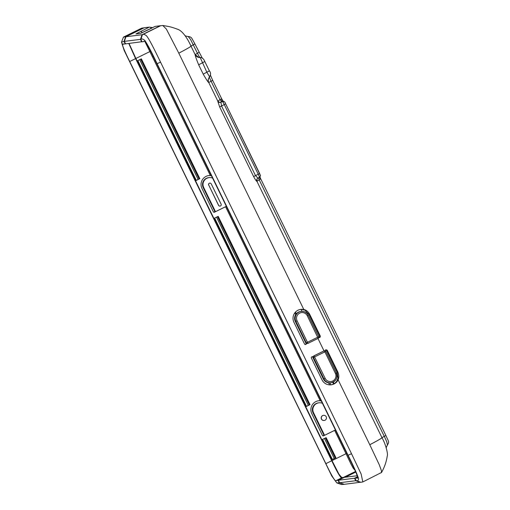 <?xml version="1.0" encoding="UTF-8"?>
<svg xmlns="http://www.w3.org/2000/svg" width="510" height="510" viewBox="0 0 510 510"><rect width="100%" height="100%" fill="white"/><g stroke="black" fill="none" stroke-linecap="round" stroke-linejoin="round"><path stroke-width="0.76" d="M319.183 337.518L319.674 336.256L309.047 314.472L304.942 310.188L301.722 309.379A9.008 8.963 82.9 0 0 300.568 309.404M325.463 349.854L327.184 350.179L326.107 349.771L325.507 351.071M330.875 384.859A9.008 8.963 -97.1 0 0 336.759 381.212L338.06 378.089L337.135 372.051L326.508 350.262M301.059 309.379L302.028 311.361M338.104 377.757L337.046 375.577M258.901 177.544L260.769 178.991L259.985 176.995M260.215 175.096L225.662 103.868C224.999 101.974 224.094 101.146 222.966 101.369L222.277 101.458A1.734 1.721 82.9 0 0 221.729 101.624L222.417 101.535A3.468 0.331 63.8 0 1 224.285 104.601L258.258 174.261A3.468 0.331 63.8 0 1 259.437 177.41A3.468 0.331 63.8 0 1 259.431 177.416C261.19 174.726 260.489 176.485 259.641 173.521L255.51 175.612L221.538 105.952L220.977 102.249A2.422 2.422 36.4 0 1 217.732 101.127L219.657 106.941L253.629 176.594C255.37 179.737 256.447 181.324 256.868 181.362L260.731 178.857M221.652 98.768L221.761 101.401A1.734 1.613 -40.5 0 1 222.851 101.388M221.716 98.876L223.533 101.847M221.64 98.755L220.065 99.641A2.422 1.154 63 0 0 221.761 101.401L220.932 102.089A2.422 2.422 -79.7 0 1 219.408 102.293L217.764 101.018L208.794 82.626M257.983 178.124L259.437 177.41L257.983 178.124L255.51 175.612L253.629 176.594M211.465 175.791L211.248 175.746A9.008 8.963 -97.1 0 0 208.59 175.587M321.3 400.981L321.083 400.936A9.008 8.963 -97.1 0 0 318.425 400.783M257.945 178.143A2.422 2.422 -143.6 0 0 257.091 178.863A2.422 2.422 -143.6 0 0 257.091 178.87A2.422 2.422 -143.6 0 0 256.868 181.362M198.996 52.339L195.132 54.615C195.081 55.507 196.254 58.899 198.651 64.795L203.209 74.141C206.371 79.617 208.239 82.448 208.8 82.633A5.196 5.196 -10.8 0 1 209.635 76.851C210.93 74.575 210.847 72.579 209.387 70.864L206.85 72.229L209.635 76.851C208.316 78.534 207.889 80.044 208.38 81.37M198.792 57.388L195.126 54.602L191.008 46.161C187.623 38.53 182.248 30.453 177.321 29.159C171.653 27.094 170.461 26.724 162.792 25.5L166.343 29.044L178.806 53.167M188.496 36.51L188.286 36.522C189.637 36.567 190.778 37.09 191.715 38.097L194.903 43.898L190.925 46.11C191.218 46.429 187.176 48.781 178.8 53.167L303.82 309.493A9.008 8.963 82.9 0 0 293.932 322.263L304.559 344.052A0.867 0.861 82.9 0 0 305.713 344.448L306.019 344.295A0.867 0.861 82.9 0 0 306.414 343.134L305.911 343.198L295.284 321.408L295.876 321.338L306.261 342.822A1.211 1.205 82.9 0 0 307.536 343.491M309.047 314.472L309.729 314.383C308.212 311.648 306.242 310.016 303.82 309.493M309.729 314.383L320.35 336.173L320.038 337.32L319.509 337.55M319.254 337.537L319.757 337.473L318.68 337.065M335.376 373.352L324.902 351.875L325.871 351.358L336.339 372.835A6.93 6.891 -97.1 0 1 331.003 382.755A6.93 6.891 -97.1 0 1 323.958 378.917L325.163 378.369A5.718 5.686 82.9 0 0 332.775 380.995A5.718 5.686 82.9 0 0 335.376 373.352L336.345 372.835L325.871 351.364A1.211 1.205 82.9 0 0 324.634 350.682L324.009 350.886L317.947 338.461M337.135 372.051L337.811 371.969L327.184 350.179M337.811 371.969C339.042 374.856 339.144 377.476 338.124 379.829A9.008 8.963 -97.1 0 1 322.014 379.842L311.387 358.058A0.867 0.861 82.9 0 1 311.782 356.898L312.094 356.745A0.867 0.861 82.9 0 1 313.248 357.14L313.484 357.446L324.902 351.875L324.15 350.81M381.913 437.682C382.2 437.994 378.152 440.34 369.782 444.733L338.124 379.829M387.549 444.86L387.562 444.847C389.506 441.43 388.499 441.641 385.885 435.476L384.298 436.362M328.567 382.806L329.581 384.884M332.762 382.296L333.578 383.973M334.088 383.686L333.291 382.047M296.297 313.777L295.475 312.094M381.901 437.676L384.285 436.343L386.778 441.8L387.396 444.911M201.871 57.796A3.468 3.442 101.7 0 0 200.207 57.515L206.85 72.229L203.209 74.141M200.513 57.477A3.468 3.442 93.6 0 0 199.996 57.464L200.207 57.515A5.196 5.196 169.2 0 1 195.132 54.615M200.506 57.477L200.404 57.471A3.468 3.442 93.6 0 0 200.398 57.471L201.182 57.573C202.661 57.968 203.873 59.281 204.829 61.519L198.651 64.795M194.877 43.892L202.4 58.331M188.215 36.522L190.51 39.391L197.427 53.225A4.788 0.459 -116.2 0 0 199.996 57.464A5.196 5.189 -79.7 0 1 198.792 57.394M162.792 25.5L160.644 25.717L142.558 34.674C143.348 34.004 144.623 34.349 146.383 35.7C149.232 38.734 155.913 52.606 160.542 62.15L351.517 453.709L361.144 474.07L362.833 481.95L381.505 472.489L381.378 470.545L379.236 464.686L369.782 444.733M344.097 484.27L339.29 482.779L336.804 482.913L331.787 476.028L124.21 50.56L121.488 42.222L123.452 37.115L141.716 28.139L144.056 27.833M149.322 27.126L135.94 33.915L140.543 33.354L155.18 26.392L160.293 25.761L142.035 34.737L125.951 36.739L144.209 27.757L149.322 27.126L152.688 27.623M344.25 448.035L343.453 448.424L334.649 430.37L323.563 435.82A0.867 0.861 -97.1 0 1 322.416 435.425L311.788 413.635A9.008 8.963 -97.1 0 1 320.165 400.675L225.573 206.735L214.493 212.185A0.867 0.861 -97.1 0 1 213.339 211.784L201.954 188.439A9.008 8.963 -97.1 0 1 210.33 175.485L211.363 175.58M334.649 430.37L335.446 429.987M320.165 400.675L321.198 400.777M225.573 206.735L226.37 206.346M150.654 51.198L149.883 51.58L145.152 42.062M151.719 28.158L141.136 33.144M146.982 30.428L151.419 28.197M346.832 453.339L346.022 453.721L350.944 464.004L353.296 468.327L354.934 470.143M212.6 178.117A6.93 6.891 -97.1 0 0 203.719 187.54L215.105 210.885A0.867 0.861 -97.1 0 1 214.71 212.039L226.357 206.32M210.33 175.485L149.883 51.58L135.877 58.465L331.736 460.759C338.053 473.988 341.547 479.604 342.229 477.609L343.957 477.398A0.344 0.344 -97.1 0 1 344.237 477.385M310.035 404.653L218.191 216.342L214.213 218.299L306.057 406.61L310.035 404.653L309.34 404.959L217.509 216.68M195.948 180.572L137.394 60.805L141.378 58.848L199.824 178.685L199.123 178.984L140.696 59.185M195.846 180.636L199.824 178.685M335.924 457.725L326.132 437.65L322.148 439.607L331.94 459.682L335.924 457.725L335.223 458.031L325.444 437.982M321.606 430.344A6.93 6.891 -97.1 0 1 321.383 429.917L323.678 434.584A0.867 0.861 -97.1 0 1 323.283 435.744L323.786 435.68A0.867 0.861 82.9 0 0 324.181 434.52L313.554 412.73A6.93 6.891 -97.1 0 1 322.435 403.314M213.913 212.249L214.71 212.039M213.295 208.258A6.93 6.891 -97.1 0 1 213.065 207.838L214.602 210.949A0.867 0.861 -97.1 0 1 214.206 212.103M323.786 435.68L335.433 429.956M305.7 344.237L305.133 344.511L305.713 344.448M324.009 350.886L313.95 355.833A1.211 1.205 82.9 0 0 313.395 357.453M345.06 477.239L355.763 471.979M345.404 477.194L355.808 472.081M360.532 482.231L344.25 484.328L339.641 482.734L338.423 480.241L354.507 478.246L355.725 480.732L339.641 482.734M208.762 185.092A1.383 1.377 -97.1 0 1 209.827 183.109A1.383 1.377 -97.1 0 1 211.236 183.874L221.104 204.108A1.383 1.377 -97.1 0 1 220.04 206.091A1.383 1.377 -97.1 0 1 218.631 205.326L208.762 185.092L218.541 205.332A1.383 1.377 -97.1 0 0 219.995 206.097M208.673 185.105A1.383 1.377 -97.1 0 1 209.782 183.115M341.719 477.596L338.901 474.109L332.01 460.613L135.877 58.465L129.036 43.433L135.596 58.612L331.736 460.759L325.858 463.647C332.169 476.882 335.669 482.498 336.351 480.503L338.073 480.286L343.957 477.398M306.057 406.61L214.321 218.248L306.166 406.54M306.147 406.502L309.34 404.959M139.708 59.67L198.129 179.444L199.123 178.984M198.129 179.444L196.273 180.355L137.853 60.582M195.936 180.534L196.273 180.355M331.94 459.682L322.263 439.55L332.048 459.612M332.029 459.574L335.223 458.031M343.899 484.366L341.388 484.5L336.804 482.913M123.452 37.115L125.6 36.784L124.019 41.418L125.237 43.905L125.536 43.758M324.201 420.482L324.079 420.501A2.601 2.588 -97.1 0 1 321.198 418.238A2.601 2.588 -97.1 0 1 323.442 415.344L323.563 415.325A2.601 2.588 -97.1 0 1 326.202 416.766A2.601 2.588 -97.1 0 1 324.201 420.482A2.601 2.588 -97.1 0 1 321.319 418.225A2.601 2.588 -97.1 0 1 323.563 415.325M121.488 42.222L124.019 41.418M339.29 482.779L338.073 480.286M125.237 43.905L123.509 44.121C121.074 42.515 123.146 48.31 129.718 61.506L325.858 463.647M143.909 27.903L125.6 36.784M142.035 34.737L140.454 39.372L124.37 41.374L125.951 36.739M141.971 41.712L125.587 43.86L124.37 41.374M141.672 41.858L140.454 39.372M313.95 355.833L314.039 355.821A1.211 1.205 82.9 0 0 313.484 357.446L323.958 378.917L323.365 378.994L312.738 357.204A0.867 0.861 82.9 0 0 312.12 356.732M323.365 378.994A6.93 6.891 82.9 0 0 330.41 382.825L331.003 382.755C336.141 381.27 337.92 377.967 336.345 372.835M305.911 343.198A0.867 0.861 -97.1 0 1 305.515 344.358L306.019 344.295M142.379 34.693L140.977 39.308C141.793 38.613 143.068 38.983 144.814 40.417C147.874 44.995 151.967 52.76 157.099 63.712L348.075 455.277C353.506 465.987 357.013 473.784 358.594 478.673C358.434 480.458 357.65 481.128 356.248 480.669L354.858 478.201L356.974 477.876M362.833 481.95L360.685 482.281L356.069 480.688M307.294 315.766L308.263 315.25C306.72 312.471 304.368 311.189 301.212 311.419A6.93 6.891 -97.1 0 1 308.257 315.25L318.731 336.728A1.211 1.205 -97.1 0 1 318.183 338.347L307.294 315.766A5.718 5.686 82.9 0 0 299.682 313.14A5.718 5.686 82.9 0 0 297.081 320.79L295.876 321.338A6.93 6.891 -97.1 0 1 301.212 311.419L300.619 311.489A6.93 6.891 82.9 0 0 295.284 321.408M360.334 482.326L355.725 480.732M123.509 44.121L123.12 44.23M357.242 477.66L356.586 477.985C359.021 479.591 356.949 473.796 350.376 460.6L154.237 58.459C147.925 45.224 144.426 39.608 143.743 41.603L142.022 41.82L140.805 39.327M357.427 476.939L354.858 478.201M344.416 477.322A0.344 0.344 82.9 0 0 344.301 477.354L357.217 475.747L344.416 477.322M338.423 480.241L344.301 477.354M357.421 476.812L354.507 478.246M259.641 173.521L225.669 103.868L219.657 106.941M223.017 101.369A1.734 1.721 82.9 0 0 222.417 101.535L220.932 102.089M258.831 177.709A2.422 1.154 -117 0 0 259.201 179.877L384.285 436.343M210.471 75.27L212.683 80.363L211.095 81.249L220.065 99.641L217.732 101.127M209.431 77.099A4.788 0.459 -116.2 0 0 211.095 81.249L208.749 82.531M329.862 382.876L330.831 384.865M294.856 312.828L295.704 314.568M209.368 70.864L204.81 61.519M153.268 56.476L152.477 56.865M319.674 336.256L320.35 336.173M319.387 337.403L320.038 337.32M331.736 460.759L346.022 453.721L343.453 448.424M150.488 27.304L151.113 28.235A4.851 4.826 -97.1 0 1 152.216 27.852M355.527 471.457L343.332 477.456M214.493 212.185L213.932 212.249M203.719 187.54L203.197 187.603A6.93 6.891 -97.1 0 1 208.533 177.684L209.055 177.62M323.563 435.82L323.008 435.891M323.678 434.584L324.181 434.52M313.554 412.73L313.032 412.8A6.93 6.891 -97.1 0 1 318.367 402.875L318.89 402.811M321.376 429.911L313.025 412.794C311.451 407.668 313.229 404.36 318.367 402.875M214.602 210.949L215.105 210.885M213.32 208.322L203.197 187.603C201.616 182.472 203.401 179.163 208.533 177.684M141.06 31.186L141.99 32.723M325.871 351.358L325.865 351.358A1.211 1.211 0 0 0 324.634 350.682A1.211 1.205 82.9 0 0 324.252 350.797L314.039 355.821L325.163 378.369M307.498 343.498L307.581 343.485A1.211 1.211 0 0 0 307.97 343.37L318.183 338.347L307.97 343.37A1.211 1.205 -97.1 0 1 306.351 342.816L318.737 336.728L308.257 315.25M312.738 357.204L313.248 357.14M160.542 62.15L157.099 63.712M351.517 453.709L348.075 455.277M203.197 187.597L213.059 207.831M308.34 405.418L216.527 217.164M214.665 218.076L306.484 406.33M334.228 458.49L324.462 438.466M322.607 439.378L332.367 459.402M313.032 412.794L321.638 430.408M307.97 343.37L297.081 320.79M318.731 336.728L318.737 336.728A1.211 1.211 0 0 1 318.183 338.347M360.857 482.262L356.248 480.669M342.694 477.768L342.229 477.609L336.351 480.503M128.762 43.465L135.596 58.612L129.718 61.506M217.751 101.101L218.031 101.496M257.097 178.87L256.9 181.254L381.984 437.72C386.07 444.758 388.206 454.767 387.23 456.055C386.446 461.658 384.508 467.198 381.423 472.668M257.085 178.876L257.964 178.137M385.885 435.476L260.788 178.991M212.683 80.363L221.659 98.755M387.568 444.841C386.357 447.009 385.942 448.194 386.319 448.411M188.254 36.522C186.163 36.236 185.002 35.847 184.767 35.349M332.016 460.613C335.338 467.67 340.508 477.334 340.501 476.499L342.337 477.577L344.065 477.366"/></g></svg>
